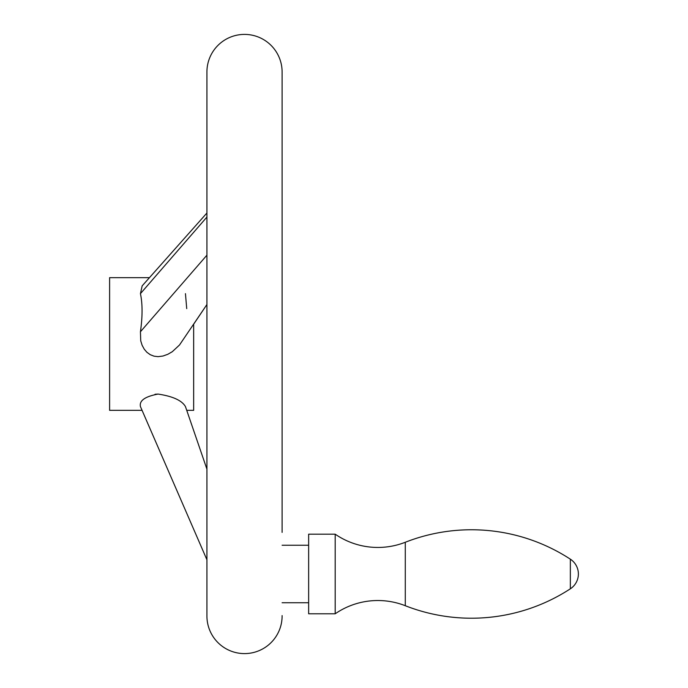 <?xml version="1.0" encoding="UTF-8"?>
<svg xmlns="http://www.w3.org/2000/svg" width="688" height="688" viewBox="0 0 688 688"><rect width="100%" height="100%" fill="white"/><g stroke="black" fill="none" stroke-linecap="round" stroke-linejoin="round"><path stroke-width="1.03" d="M405.284 605.715A75.19 75.19 0 0 0 335.185 613.791L335.185 534.18A75.19 75.19 0 0 0 405.284 542.264L405.284 605.715A181.142 181.142 0 0 0 570.352 588.808A17.69 17.69 0 0 0 570.352 559.172A181.142 181.142 0 0 0 405.284 542.264M335.185 534.18L308.645 534.18L308.645 613.791L335.185 613.791M282.106 602.74L308.645 602.74M308.645 545.24L282.106 545.24M282.106 532.383L282.106 71.991A37.591 37.591 0 0 0 244.515 34.4A37.591 37.591 0 0 0 206.925 71.991L206.925 616.009A37.591 37.591 0 0 0 244.515 653.6A37.591 37.591 0 0 0 282.106 616.009L282.106 615.588M185.45 406.591L206.925 469.164L185.45 406.591C181.924 400.468 172.8 396.297 158.085 394.078C144.987 396.52 139.114 400.691 140.438 406.591L206.925 559.783L142.072 410.34L109.616 410.34L109.616 277.66L149.459 277.66L206.925 213.013L142.175 285.855L140.438 293.647L206.925 217.055M186.723 308.62L185.45 293.647M186.74 410.34L193.655 410.34L193.655 324.211L206.925 304.517L179.516 344.98L172.31 351.697L167.829 354.286L163.004 356.023L158.085 356.651L154.06 356.178L150.225 354.69L146.888 352.273L144.248 349.194L142.106 345.247L140.73 340.818L140.438 331.762C142.597 316.566 142.597 303.864 140.438 293.647M158.085 394.078L155.032 394.258M140.438 331.762L206.925 255.171M570.352 559.172L570.352 588.808"/></g></svg>
